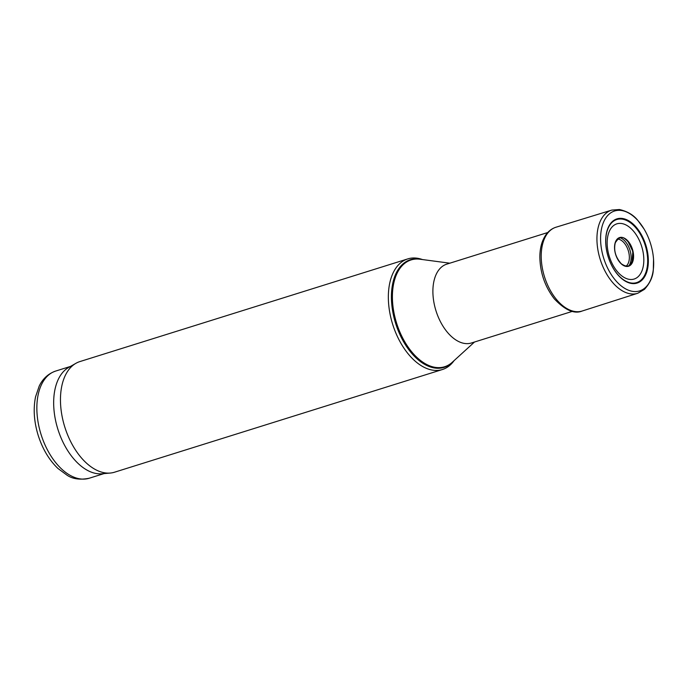 <?xml version="1.0" encoding="UTF-8"?>
<svg xmlns="http://www.w3.org/2000/svg" width="688" height="688" viewBox="0 0 688 688"><rect width="100%" height="100%" fill="white"/><g stroke="black" fill="none" stroke-linecap="round" stroke-linejoin="round"><path stroke-width="1.03" d="M626.011 266.179A14.491 8.488 72.6 0 0 629.357 257.544A14.491 8.488 72.6 0 0 617.523 239.063M548.379 232.329L446.736 264.158A41.297 24.192 72.6 0 0 435.986 310.804A41.297 24.192 72.6 0 0 471.418 342.985L573.061 311.148M422.423 259.548A57.964 33.961 72.6 0 0 407.769 258.903A57.964 33.961 72.6 0 0 392.685 324.358A57.964 33.961 72.6 0 0 442.41 369.525A57.964 33.961 72.6 0 0 454.08 360.632M407.769 258.903L79.885 361.578A57.964 33.961 72.6 0 0 75.895 363.324A57.964 33.961 72.6 0 0 64.801 427.042A57.964 33.961 72.6 0 0 110.252 473.052A57.964 33.961 72.6 0 0 114.526 472.209L442.41 369.525M75.895 363.324L68.611 367.487A56.149 32.895 72.6 0 0 57.869 429.209A56.149 32.895 72.6 0 0 101.901 473.783L110.252 473.052M600.581 238.177A41.873 24.536 -107.4 0 1 615.966 210.631A41.873 24.536 -107.4 0 1 644.08 229.052A41.873 24.536 -107.4 0 1 653.54 259.256A41.873 24.536 -107.4 0 1 628.643 290.284A41.873 24.536 -107.4 0 1 600.581 238.977A41.873 24.536 -107.4 0 1 600.581 238.177M605.758 243.715A33.652 19.72 -107.4 0 1 605.681 240.723A33.652 19.72 -107.4 0 1 636.383 227.401A33.652 19.72 -107.4 0 1 640.296 281.504A33.652 19.72 -107.4 0 1 606.231 248.308A33.652 19.72 -107.4 0 1 605.758 243.715M89.234 478.229C80.169 480.061 72.799 479.063 67.123 475.253L57.887 468.425C49.149 459.997 42.622 449.083 38.296 435.693C34.022 421.959 33.11 409.016 35.544 396.873L39.173 386.183C41.443 381.341 46.199 374.341 55.668 371.064A56.149 32.895 72.6 0 0 41.056 434.472A56.149 32.895 72.6 0 0 89.234 478.229L104.034 473.593M449.823 263.194L419.981 259.221A55.977 32.792 72.6 0 0 396.589 323.136A55.977 32.792 72.6 0 0 452.257 362.292L474.505 342.013M421.228 259.393A56.407 33.05 72.6 0 0 395.643 323.437A56.407 33.05 72.6 0 0 453.194 361.441M582.039 311.062C574.317 314.244 565.072 310.176 554.322 298.859C544.965 286.707 540.14 272.74 539.848 256.951C539.899 247.783 542.015 240.275 546.177 234.427C548.749 230.944 551.957 228.562 555.801 227.281A43.903 25.723 -107.4 0 0 541.215 255.755A43.903 25.723 -107.4 0 0 582.039 311.062L637.845 293.234A43.568 25.525 -107.4 0 1 597.107 243.449A43.568 25.525 -107.4 0 1 596.935 238.469A43.568 25.525 -107.4 0 1 611.813 210.089L619.441 209.513C627.516 211.379 633.691 215.077 637.948 220.59L644.08 229.052M620.172 237.756A15.996 9.365 -107.4 0 1 629.933 250.062A15.996 9.365 -107.4 0 1 628.935 265.749M620.069 262.644A15.024 8.798 -107.4 0 1 614.539 247.327A15.024 8.798 -107.4 0 1 625.495 238.848A15.024 8.798 -107.4 0 1 633.184 260.15A15.024 8.798 -107.4 0 1 620.069 262.644M608.011 251.344A28.922 16.942 -107.4 0 1 607.16 242.64A28.922 16.942 -107.4 0 1 633.115 230.695A28.922 16.942 -107.4 0 1 637.63 277.135A28.922 16.942 -107.4 0 1 608.011 251.344M606.326 248.703A33.067 19.376 -107.4 0 1 605.741 240.998A33.067 19.376 -107.4 0 1 635.858 227.848A33.067 19.376 -107.4 0 1 639.849 281.014A33.067 19.376 -107.4 0 1 606.326 248.703M55.668 371.064L70.468 366.429M637.845 293.234L644.441 289.356C650.014 283.215 652.981 276.662 653.325 269.705L653.54 259.256M555.801 227.281L611.813 210.089M621.29 263.762C615.545 257.26 613.541 250.286 615.27 242.83C618.77 237.214 622.158 236.027 625.444 239.269C629.52 242.46 632.057 247.267 633.055 253.7C632.685 265.542 628.763 268.896 621.29 263.762M623.861 237.928L627.8 241.084L632.848 251.421L631.868 263.504"/></g></svg>
